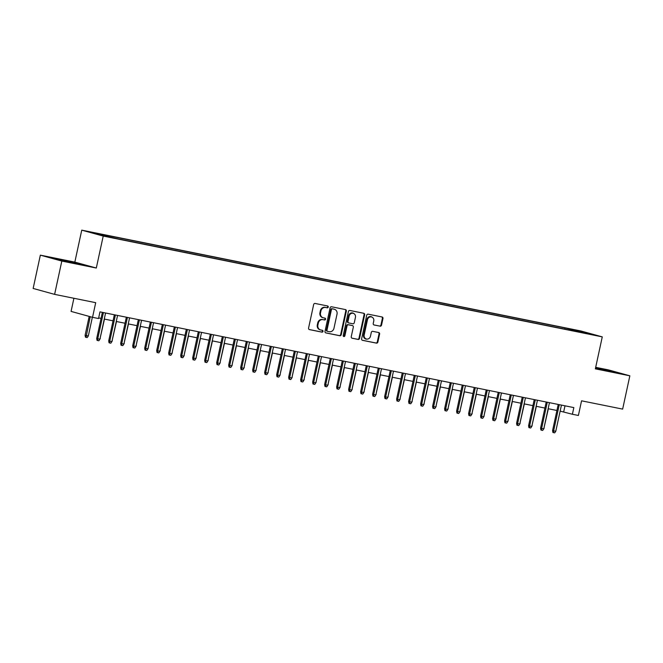 <?xml version="1.0" encoding="UTF-8"?>
<svg xmlns="http://www.w3.org/2000/svg" width="663" height="663" viewBox="0 0 663 663"><rect width="100%" height="100%" fill="white"/><g stroke="black" fill="none" stroke-linecap="round" stroke-linejoin="round"><path stroke-width="0.99" d="M328.26 307.068A0.936 0.837 105.4 0 0 327.638 305.983L315.124 303.455A1.334 1.202 105.4 0 0 313.665 304.524L308.577 328.061A1.334 1.202 105.4 0 0 309.472 329.61L321.978 332.138A0.936 0.837 105.4 0 0 322.375 330.307L320.759 329.975A4.285 3.845 105.4 0 1 320.527 329.925A4.285 3.845 105.4 0 1 317.892 325.036L318.315 323.072A4.285 3.845 105.4 0 1 322.989 319.649L324.613 319.972A0.936 0.837 105.4 0 0 325.003 318.149L323.387 317.817A4.285 3.845 105.4 0 1 323.154 317.759A4.285 3.845 105.4 0 1 320.527 312.87L320.95 310.914A4.285 3.845 105.4 0 1 325.624 307.491L327.24 307.814A0.936 0.837 105.4 0 0 328.26 307.068M323.154 317.759L322.574 317.602A4.285 3.845 105.4 0 1 319.947 312.712L320.37 310.748A4.285 3.845 105.4 0 1 325.044 307.325L326.66 307.657A0.936 0.837 105.4 0 0 327.29 305.916M309.19 329.511L321.398 331.972A0.936 0.837 105.4 0 0 322.036 330.232M320.527 329.925L319.939 329.76A4.285 3.845 105.4 0 1 317.312 324.87L317.734 322.914A4.285 3.845 105.4 0 1 322.409 319.491L324.033 319.815A0.936 0.837 105.4 0 0 324.663 318.074M572.658 329.412L578.774 330.845L572.658 329.412M380.073 326.196A1.334 1.202 105.4 0 0 381.532 325.127L382.965 318.522A1.334 1.202 105.4 0 0 382.07 316.98L368.172 314.171A1.334 1.202 105.4 0 0 366.714 315.24L361.625 338.776A1.334 1.202 105.4 0 0 362.52 340.326L376.41 343.127A1.334 1.202 105.4 0 0 377.877 342.058L379.601 334.086A1.334 1.202 105.4 0 0 378.706 332.536L372.755 331.343A1.334 1.202 105.4 0 0 371.297 332.412L370.443 336.365A3.58 3.216 105.4 0 1 364.144 335.088L367.493 319.599A3.58 3.216 105.4 0 1 373.791 320.867L373.236 323.453A1.334 1.202 105.4 0 0 374.131 324.994L379.493 326.039A1.334 1.202 105.4 0 0 380.952 324.969L382.385 318.364A1.334 1.202 105.4 0 0 381.772 316.922M61.816 261.073L96.309 268.034L74.836 262.109L40.352 255.147L61.816 261.073L54.615 294.372L95.704 302.676L92.538 317.328L98.538 318.538L99.98 311.875L573.835 407.596L572.393 414.259L578.393 415.469L581.559 400.817L622.648 409.112L629.85 375.813L608.385 369.888L595.689 367.327M96.309 268.034L103.221 236.069L602.269 336.879L595.357 368.843L629.85 375.813M346.343 311.129A1.334 1.202 105.4 0 0 345.448 309.58L331.55 306.778A1.334 1.202 105.4 0 0 330.091 307.847L325.003 331.384A1.334 1.202 105.4 0 0 325.898 332.925L339.788 335.735A1.334 1.202 105.4 0 0 341.254 334.666L346.343 311.129L345.763 310.972A1.334 1.202 105.4 0 0 345.15 309.522M349.865 310.475L363.755 313.284A1.334 1.202 105.4 0 1 364.65 314.826L359.561 338.362A1.334 1.202 105.4 0 1 358.103 339.431L352.152 338.229A1.334 1.202 105.4 0 1 351.257 336.688L353.321 327.141A1.334 1.202 105.4 0 0 352.426 325.599L348.481 324.795A1.334 1.202 105.4 0 0 347.022 325.864L344.876 335.801A0.936 0.837 105.4 0 1 343.227 335.47L348.398 311.544A1.334 1.202 105.4 0 1 349.865 310.475M54.615 294.372L33.15 288.446L40.352 255.147M95.132 233.227L89.207 231.835L95.132 233.227M103.221 236.069L81.748 230.144L580.805 330.953L602.269 336.879M564.81 329.138L565.075 327.936L102.011 234.404L106.072 235.522L106.204 236.202M565.075 327.936L591.147 334.16L577.954 331.492L582.015 332.619L118.95 239.078L101.696 235.29L92.878 232.854L106.072 235.522M73.908 298.267L71.074 311.403L92.538 317.328M74.836 262.109L81.748 230.144M560.136 411.135L572.393 414.259M98.671 317.917L101.049 318.397M104.273 319.052L113.05 320.826M116.265 321.472L125.042 323.246M128.266 323.9L137.042 325.674M140.258 326.32L149.034 328.094M152.258 328.74L161.034 330.514M164.25 331.168L173.026 332.942M176.25 333.588L185.027 335.362M188.242 336.017L197.019 337.79M200.243 338.437L209.019 340.21M212.235 340.857L221.011 342.63M224.235 343.285L233.011 345.058M236.227 345.705L245.003 347.478M248.227 348.133L257.004 349.907M260.228 350.553L269.004 352.326M272.22 352.973L280.996 354.746M284.22 355.401L292.996 357.175M296.212 357.821L304.988 359.595M308.212 360.249L316.989 362.023M320.204 362.669L328.981 364.443M332.204 365.089L340.981 366.863M344.196 367.517L352.973 369.291M356.197 369.937L364.973 371.711M368.189 372.366L376.965 374.139M380.189 374.786L388.966 376.559M392.181 377.206L400.958 378.979M404.181 379.634L412.958 381.407M416.173 382.054L424.95 383.827M428.174 384.482L436.95 386.256M440.174 386.902L448.95 388.675M452.166 389.322L460.942 391.095M464.166 391.75L472.943 393.524M476.158 394.17L484.935 395.944M488.159 396.598L496.935 398.372M500.151 399.018L508.927 400.792M512.151 401.438L520.927 403.212M524.143 403.866L532.919 405.64M536.143 406.286L544.92 408.06M548.135 408.715L556.912 410.488M565 405.814L563.691 411.856M569.326 330.058L569.136 329.063M582.329 331.724L581.915 332.296M73.145 263.045L81.491 264.487L75.027 262.705L51.871 258.031L73.145 263.045M595.473 368.321L618.33 372.929L595.614 367.667M325.616 332.826L339.207 335.569A1.334 1.202 105.4 0 0 340.674 334.5L345.763 310.972M332.453 308.867A0.936 0.837 105.4 0 0 331.425 309.621L326.958 330.273A0.936 0.837 105.4 0 0 327.588 331.359L329.296 331.699A4.285 3.845 105.4 0 0 333.97 328.276L337.019 314.163A4.285 3.845 105.4 0 0 334.392 309.273A4.285 3.845 105.4 0 0 334.16 309.215L331.873 308.709A0.936 0.837 105.4 0 0 330.845 309.455L331.425 309.621M327.489 331.326L327.008 331.193A0.936 0.837 105.4 0 1 326.378 330.116L330.845 309.455M334.392 309.273L333.812 309.107A4.285 3.845 105.4 0 0 333.58 309.049L334.16 309.215M331.873 308.709L333.58 309.049M351.871 338.13L357.523 339.274A1.334 1.202 105.4 0 0 358.981 338.205L364.07 314.668A1.334 1.202 105.4 0 0 363.457 313.226M351.995 325.475A1.334 1.202 105.4 0 0 351.846 325.434L347.901 324.638A1.334 1.202 105.4 0 0 346.442 325.707L344.296 335.644L344.876 335.801M343.525 336.398A0.936 0.837 105.4 0 0 344.296 335.644M355.467 317.237A3.58 3.216 105.4 0 0 349.169 315.961L347.984 321.422A1.334 1.202 105.4 0 0 348.879 322.964L352.824 323.768A1.334 1.202 105.4 0 0 354.282 322.699L355.467 317.237M353.271 313.151L352.691 312.986A3.58 3.216 105.4 0 0 348.589 315.803L349.169 315.961M348.738 322.931L348.299 322.806A1.334 1.202 105.4 0 1 347.404 321.265L348.589 315.803M373.841 324.895L379.493 326.039M371.595 316.781L371.015 316.624A3.58 3.216 105.4 0 0 366.912 319.433L367.493 319.599M366.341 339.174L365.761 339.017A3.58 3.216 105.4 0 1 363.564 334.931L366.912 319.433M362.23 340.227L375.83 342.97A1.334 1.202 105.4 0 0 377.297 341.901L379.021 333.928A1.334 1.202 105.4 0 0 378.407 332.478M88.312 336L87.218 337.566L86.024 337.326L85.444 337.169L85.104 335.279L88.312 336L92.356 317.279M86.024 337.326L90.226 316.69M85.104 335.279L89.182 316.4M102.359 312.356L96.707 338.478L97.751 338.768L103.42 312.571M99.914 339.199L98.828 340.774L97.627 340.533L97.751 338.768L99.914 339.199L105.574 313.011M97.627 340.533L97.047 340.368L96.707 338.478M75.259 263.41L58.385 259.821M54.764 258.827L78.483 263.965M612.098 371.852L595.515 368.147M595.556 367.948L615.322 372.407M100.088 338.379L104.481 319.094M100.304 338.42L99.98 338.892M112.088 340.807L116.481 321.514M112.304 340.848L111.972 341.312M124.08 343.227L128.473 323.942M124.296 343.268L123.973 343.741M136.081 345.647L140.473 326.362M136.296 345.696L135.973 346.161M114.351 314.784L108.707 340.898L109.751 341.188L115.412 314.991M111.906 341.627L110.82 343.194L109.627 342.953L109.751 341.188L111.906 341.627L117.575 315.431M109.627 342.953L109.047 342.796L108.707 340.898M126.351 317.204L120.699 343.326L121.743 343.616L127.412 317.42M123.906 344.047L122.821 345.622L121.619 345.382L121.743 343.616L123.906 344.047L129.567 317.85M121.619 345.382L121.039 345.216L120.699 343.326M138.343 319.624L132.699 345.746L133.744 346.036L139.404 319.839M135.898 346.476L134.813 348.042L133.619 347.802L133.744 346.036L135.898 346.476L141.567 320.279M133.619 347.802L133.039 347.644L132.699 345.746M150.344 322.052L144.691 348.174L145.736 348.456L151.404 322.268M147.899 348.895L146.813 350.47L145.611 350.221L145.736 348.456L147.899 348.895L153.559 322.699M145.611 350.221L145.031 350.064L144.691 348.174M148.073 348.075L152.465 328.79M148.288 348.116L147.965 348.589M162.336 324.472L156.692 350.594L157.736 350.884L163.396 324.688M159.891 351.315L158.805 352.89L157.612 352.65L157.736 350.884L159.891 351.315L165.559 325.127M157.612 352.65L157.032 352.484L156.692 350.594M160.073 350.495L164.465 331.21M160.289 350.536L159.965 351.009M174.336 326.9L168.684 353.014L169.728 353.304L175.397 327.108M171.891 353.744L170.805 355.31L169.604 355.07L169.728 353.304L171.891 353.744L177.551 327.547M169.604 355.07L169.024 354.912L168.684 353.014M172.073 352.923L176.466 333.63M172.281 352.965L171.957 353.429M186.328 329.32L180.684 355.443L181.728 355.733L187.389 329.536M183.891 356.164L182.797 357.738L181.604 357.498L181.728 355.733L183.891 356.164L189.552 329.967M181.604 357.498L181.024 357.332L180.684 355.443M184.065 355.343L188.458 336.058M184.281 355.385L183.958 355.857M198.328 331.74L192.684 357.863L193.729 358.153L199.389 331.956M195.883 358.592L194.798 360.158L193.596 359.918L193.729 358.153L195.883 358.592L201.544 332.395M193.596 359.918L193.016 359.76L192.684 357.863M196.066 357.763L200.458 338.478M196.273 357.813L195.95 358.277M210.328 334.169L204.676 360.291L205.721 360.573L211.381 334.384M207.884 361.012L206.798 362.586L205.596 362.338L205.721 360.573L207.884 361.012L213.544 334.815M205.596 362.338L205.016 362.18L204.676 360.291M208.058 360.191L212.45 340.906M208.273 360.233L207.95 360.705M222.32 336.589L216.677 362.711L217.721 363.001L223.381 336.804M219.876 363.432L218.79 365.006L217.588 364.766L217.721 363.001L219.876 363.432L225.544 337.243M217.588 364.766L217.008 364.6L216.677 362.711M220.058 362.611L224.45 343.326M220.265 362.653L219.942 363.125M234.321 339.017L228.669 365.131L229.713 365.421L235.382 339.224M231.876 365.86L230.79 367.426L229.589 367.186L229.713 365.421L231.876 365.86L237.536 339.663M229.589 367.186L229.008 367.029L228.669 365.131M232.05 365.04L236.442 345.746M232.265 365.081L231.942 365.545M246.313 341.437L240.669 367.559L241.713 367.849L247.374 341.652M243.868 368.28L242.782 369.855L241.581 369.614L241.713 367.849L243.868 368.28L249.537 342.083M241.581 369.614L241.001 369.448L240.669 367.559M258.313 343.857L252.661 369.979L253.705 370.269L259.374 344.072M255.868 370.708L254.783 372.274L253.581 372.034L253.705 370.269L255.868 370.708L261.529 344.511M253.581 372.034L253.001 371.877L252.661 369.979M270.305 346.285L264.661 372.407L265.706 372.689L271.366 346.5M267.86 373.128L266.775 374.703L265.573 374.454L265.706 372.689L267.86 373.128L273.529 346.931M265.573 374.454L264.993 374.297L264.661 372.407M244.05 367.459L248.443 348.174M244.266 367.501L243.934 367.973M256.042 369.879L260.435 350.594M256.258 369.929L255.935 370.393M268.043 372.308L272.435 353.023M268.258 372.349L267.927 372.821M282.305 348.705L276.653 374.827L277.698 375.117L283.366 348.92M279.861 375.548L278.775 377.123L277.573 376.882L277.698 375.117L279.861 375.548L285.521 349.36M277.573 376.882L276.993 376.717L276.653 374.827M280.035 374.728L284.427 355.443M280.25 374.769L279.927 375.241M294.297 351.133L288.654 377.247L289.698 377.537L295.358 351.34M291.853 377.976L290.767 379.543L289.574 379.302L289.698 377.537L291.853 377.976L297.521 351.78M289.574 379.302L288.993 379.145L288.654 377.247M292.035 377.156L296.427 357.863M292.25 377.197L291.919 377.661M306.298 353.553L300.646 379.675L301.69 379.965L307.359 353.769M303.853 380.396L302.767 381.971L301.566 381.731L301.69 379.965L303.853 380.396L309.513 354.199M301.566 381.731L300.985 381.565L300.646 379.675M304.027 379.576L308.419 360.291M304.242 379.617L303.919 380.09M318.29 355.973L312.646 382.095L313.69 382.385L319.351 356.188M315.845 382.824L314.759 384.391L313.566 384.15L313.69 382.385L315.845 382.824L321.514 356.628M313.566 384.15L312.986 383.993L312.646 382.095M316.027 381.996L320.42 362.711M316.243 382.045L315.919 382.51M330.29 358.401L324.638 384.523L325.682 384.805L331.351 358.617M327.845 385.244L326.76 386.819L325.558 386.57L325.682 384.805L327.845 385.244L333.506 359.048M325.558 386.57L324.978 386.413L324.638 384.523M328.019 384.424L332.42 365.139M328.235 384.465L327.912 384.938M342.282 360.821L336.638 386.943L337.682 387.233L343.343 361.037M339.846 387.664L338.752 389.239L337.558 388.999L337.682 387.233L339.846 387.664L345.506 361.476M337.558 388.999L336.978 388.833L336.638 386.943M340.02 386.844L344.412 367.559M340.235 386.885L339.912 387.358M354.282 363.249L348.63 389.363L349.674 389.653L355.343 363.457M351.838 390.093L350.752 391.659L349.55 391.419L349.674 389.653L351.838 390.093L357.498 363.896M349.55 391.419L348.97 391.261L348.63 389.363M352.02 389.272L356.412 369.979M352.227 389.314L351.904 389.778M366.274 365.669L360.631 391.792L361.675 392.082L367.335 365.885M363.838 392.513L362.744 394.087L361.55 393.847L361.675 392.082L363.838 392.513L369.498 366.316M361.55 393.847L360.97 393.681L360.631 391.792M364.012 391.692L368.404 372.407M364.227 391.734L363.904 392.206M376.012 394.112L380.405 374.827M376.219 394.162L375.896 394.626M388.004 396.54L392.397 377.255M388.22 396.582L387.896 397.054M378.275 368.089L372.631 394.212L373.675 394.502L379.335 368.305M375.83 394.941L374.744 396.507L373.542 396.267L373.675 394.502L375.83 394.941L381.49 368.744M373.542 396.267L372.962 396.109L372.631 394.212M390.275 370.518L384.623 396.64L385.667 396.922L391.327 370.733M387.83 397.361L386.744 398.935L385.543 398.687L385.667 396.922L387.83 397.361L393.49 371.164M385.543 398.687L384.963 398.529L384.623 396.64M402.267 372.938L396.623 399.06L397.667 399.35L403.328 373.153M399.822 399.781L398.736 401.355L397.535 401.115L397.667 399.35L399.822 399.781L405.491 373.592M397.535 401.115L396.955 400.949L396.623 399.06M400.004 398.96L404.397 379.675M400.212 399.002L399.888 399.474M414.267 375.366L408.615 401.48L409.659 401.77L415.328 375.573M411.822 402.209L410.737 403.775L409.535 403.535L409.659 401.77L411.822 402.209L417.483 376.012M409.535 403.535L408.955 403.377L408.615 401.48M411.996 401.388L416.389 382.095M412.212 401.43L411.889 401.894M426.259 377.786L420.615 403.908L421.66 404.198L427.32 378.001M423.814 404.629L422.729 406.204L421.527 405.963L421.66 404.198L423.814 404.629L429.483 378.432M421.527 405.963L420.947 405.797L420.615 403.908M423.997 403.808L428.389 384.523M424.212 403.85L423.881 404.322M438.26 380.206L432.608 406.328L433.652 406.618L439.32 380.421M435.815 407.057L434.729 408.623L433.527 408.383L433.652 406.618L435.815 407.057L441.475 380.86M433.527 408.383L432.947 408.226L432.608 406.328M435.989 406.228L440.381 386.943M436.204 406.278L435.881 406.742M450.252 382.634L444.608 408.756L445.652 409.038L451.312 382.849M447.807 409.477L446.721 411.052L445.519 410.803L445.652 409.038L447.807 409.477L453.475 383.28M445.519 410.803L444.939 410.646L444.608 408.756M447.989 408.657L452.381 389.372M448.205 408.698L447.873 409.17M459.981 411.077L464.373 391.792M460.197 411.118L459.873 411.59M471.981 413.505L476.374 394.212M472.197 413.546L471.865 414.01M462.252 385.054L456.6 411.176L457.644 411.466L463.313 385.269M459.807 411.897L458.721 413.472L457.52 413.231L457.644 411.466L459.807 411.897L465.467 385.709M457.52 413.231L456.94 413.066L456.6 411.176M474.244 387.482L468.6 413.596L469.644 413.886L475.305 387.689M471.799 414.325L470.713 415.892L469.52 415.651L469.644 413.886L471.799 414.325L477.468 388.128M469.52 415.651L468.94 415.494L468.6 413.596M486.244 389.902L480.592 416.024L481.636 416.314L487.305 390.117M483.799 416.745L482.714 418.32L481.512 418.08L481.636 416.314L483.799 416.745L489.46 390.548M481.512 418.08L480.932 417.914L480.592 416.024M483.973 415.925L488.366 396.64M484.189 415.966L483.866 416.439M498.236 392.322L492.592 418.444L493.637 418.734L499.297 392.537M495.791 419.173L494.706 420.74L493.512 420.499L493.637 418.734L495.791 419.173L501.46 392.977M493.512 420.499L492.932 420.342L492.592 418.444M495.974 418.345L500.366 399.06M496.189 418.394L495.866 418.859M510.237 394.75L504.584 420.872L505.629 421.154L511.297 394.966M507.792 421.593L506.706 423.168L505.504 422.919L505.629 421.154L507.792 421.593L513.452 395.397M505.504 422.919L504.924 422.762L504.584 420.872M507.966 420.773L512.366 401.488M508.181 420.814L507.858 421.287M522.229 397.17L516.585 423.292L517.629 423.582L523.289 397.386M519.792 424.013L518.698 425.588L517.505 425.348L517.629 423.582L519.792 424.013L525.452 397.825M517.505 425.348L516.925 425.182L516.585 423.292M519.966 423.193L524.358 403.908M520.182 423.234L519.858 423.707M534.229 399.598L528.577 425.712L529.621 426.002L535.29 399.806M531.784 426.442L530.698 428.008L529.497 427.768L529.621 426.002L531.784 426.442L537.444 400.245M529.497 427.768L528.917 427.61L528.577 425.712M531.966 425.621L536.359 406.328M532.174 425.663L531.85 426.127M546.221 402.018L540.577 428.141L541.621 428.431L547.282 402.234M543.784 428.862L542.69 430.436L541.497 430.196L541.621 428.431L543.784 428.862L549.445 402.665M541.497 430.196L540.917 430.03L540.577 428.141M543.958 428.041L548.351 408.756M544.174 428.083L543.851 428.555M558.221 404.438L552.577 430.56L553.622 430.851L559.282 404.654M555.776 431.29L554.691 432.856L553.489 432.616L553.622 430.851L555.776 431.29L561.445 405.093M553.489 432.616L552.909 432.458L552.577 430.56M325.044 307.325L325.624 307.491M320.37 310.748L320.95 310.914M319.947 312.712L320.527 312.87M324.033 319.815L324.613 319.972M322.409 319.491L322.989 319.649M317.734 322.914L318.315 323.072M317.312 324.87L317.892 325.036M321.398 331.972L321.978 332.138M326.66 307.657L327.24 307.814M340.674 334.5L341.254 334.666M339.207 335.569L339.788 335.735M326.378 330.116L326.958 330.273M364.07 314.668L364.65 314.826M358.981 338.205L359.561 338.362M357.523 339.274L358.103 339.431M351.846 325.434L352.426 325.599M347.901 324.638L348.481 324.795M346.442 325.707L347.022 325.864M347.404 321.265L347.984 321.422M363.564 334.931L364.144 335.088M379.021 333.928L379.601 334.086M377.297 341.901L377.877 342.058M375.83 342.97L376.41 343.127M382.385 318.364L382.965 318.522M380.952 324.969L381.532 325.127M326.958 331.185L327.539 331.343M351.92 325.45L352.501 325.616M348.224 322.79L348.804 322.947"/></g></svg>
